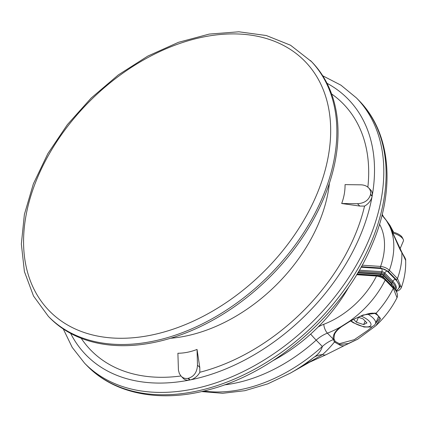 <?xml version="1.0" encoding="UTF-8"?>
<svg xmlns="http://www.w3.org/2000/svg" width="427" height="427" viewBox="0 0 427 427"><rect width="100%" height="100%" fill="white"/><g stroke="black" fill="none" stroke-linecap="round" stroke-linejoin="round"><path stroke-width="0.64" d="M189.663 380.019L188.045 378.359C185.382 378.834 183.087 378.119 181.149 376.219L183.38 378.503A11.081 7.558 -44.3 0 0 189.599 380.03A11.081 7.558 -44.3 0 0 189.663 380.019L189.855 379.977A183.135 124.897 -44.3 0 0 190.106 379.929A11.081 7.558 -44.3 0 0 199.852 372.264A176.351 120.27 -44.3 0 0 364.562 206.092A11.081 7.558 -44.3 0 0 372.104 196.319A11.081 7.558 -44.3 0 0 372.114 196.255L370.497 194.6L370.561 194.221C370.956 191.766 370.289 189.625 368.57 187.8C366.638 185.905 364.071 184.912 360.863 184.827L345.048 184.624C345.139 190.933 344.018 197.226 341.685 203.508L359.801 206.065L357.5 203.706L341.685 203.508M370.497 194.6C368.811 200.199 364.482 203.236 357.5 203.706M372.114 196.255L372.179 195.876A11.081 7.558 -44.3 0 0 372.189 195.817A11.081 7.558 -44.3 0 0 370.727 190.015L368.57 187.8M70.658 333.412A183.135 124.897 -44.3 0 0 189.599 380.03A183.135 124.897 -44.3 0 0 189.855 379.977L190.042 379.939A11.081 7.558 -44.3 0 0 190.106 379.929A183.135 124.897 -44.3 0 0 359.817 236.702A183.135 124.897 -44.3 0 0 372.104 196.319A183.135 124.897 -44.3 0 0 372.147 196.068A183.135 124.897 -44.3 0 0 372.189 195.817A183.135 124.897 -44.3 0 0 327.002 83.276M181.149 376.219L179.351 373.54L178.433 370.177L177.894 353.262C184.309 353.188 190.693 351.917 197.039 349.435L199.788 367.498L199.852 372.264M199.788 367.498L197.487 365.138L197.039 349.435M188.045 378.359L188.43 378.285C194.093 376.465 197.114 372.082 197.487 365.138M272.986 360.66A135.653 92.515 -44.3 0 0 349.286 286.207M367.855 187.149A176.351 120.27 -44.3 0 0 331.603 93.945M81.21 338.275A176.351 120.27 -44.3 0 0 180.925 375.979M364.562 206.092L359.801 206.065M48.358 316.359L49.511 317.544A183.135 124.897 -44.3 0 0 192.508 330.194A183.135 124.897 -44.3 0 0 323.324 199.308A183.135 124.897 -44.3 0 0 311.651 61.744L290.541 45.23L266.325 35.532L238.858 31.79L209.209 34.096L178.475 42.31L147.795 56.092L118.332 74.912L91.186 98.05L67.397 124.615L47.867 153.608L33.338 183.93L24.382 214.455L21.35 244.041L24.414 271.588L33.519 296.034L48.358 316.359A183.135 124.897 -44.3 0 0 191.349 329.009A183.135 124.897 -44.3 0 0 322.171 198.123A183.135 124.897 -44.3 0 0 310.498 60.559M386.083 220.049L389.835 225.21A0.902 0.278 -31.6 0 1 389.899 225.253L393.694 232.352M386.542 220.759A0.902 0.694 -42.9 0 0 386.355 220.348M401.652 252.432A0.902 0.448 144.9 0 1 401.834 252.538C404.785 257.155 406.056 259.749 405.65 260.321L389.675 226.299L386.387 220.535A0.902 0.742 -32.7 0 1 386.515 220.732M381.994 215.288L382.427 215.72A79.134 53.967 135.7 0 1 386.387 220.535C383.878 217.071 383.275 216.35 384.588 218.384M379.523 224.202A72.35 49.34 135.7 0 1 380.596 266.432C384.028 266.816 386.958 268.092 389.387 270.275A79.134 53.967 135.7 0 0 389.675 226.299A0.902 0.55 -27.3 0 1 389.75 226.395A0.902 0.55 -27.3 0 1 389.787 226.545M393.07 232.235L389.696 225.643A0.902 0.278 -31.6 0 0 389.899 225.253L386.072 220.038M382.427 215.72L386.456 220.626L389.75 226.395L397.729 244.415C400.766 251.327 400.825 250.905 401.834 252.538L401.834 252.538A0.902 0.448 144.9 0 1 401.871 252.757A79.134 53.967 135.7 0 1 397.468 278.559L401.359 287.531C404.556 278.511 405.986 269.442 405.65 260.321M396.219 291.145L400.104 286.736L396.149 279.53A1.132 0.769 135.7 0 0 397.468 278.559L389.387 270.275A1.132 0.769 135.7 0 1 388.068 271.246L380.761 267.985L361.343 266.672M362.165 265.188L380.596 266.432A1.132 0.705 93.9 0 0 380.761 267.985M389.696 225.643L387.406 222.173M334.581 334.16L333.93 338.542A0.902 0.71 169.4 0 1 333.129 339.022C332.82 334.645 335.494 330.498 341.157 326.575A0.902 0.326 53.4 0 0 341.525 326.666L349.211 321.782C356.07 317.864 362.865 315.089 369.601 313.45C372.691 313.007 374.559 313.082 375.21 313.674L375.21 313.674A0.902 0.608 115 0 1 374.943 312.879M375.493 323.693L378.76 319.305C380.073 317.656 378.888 315.777 375.21 313.674A0.902 0.608 115 0 0 376.075 313.242L380.601 318.585L375.861 325.716L357.671 339.219L344.408 345.55A27.131 10.659 -110.8 0 1 338.926 344.562L334.458 342.011L333.129 339.022L327.408 333.156A79.134 53.967 135.7 0 0 341.157 326.575L349.04 321.568L362.934 315.046L376.075 313.242A79.134 53.967 135.7 0 0 393.31 288.31A1.132 0.769 -44.3 0 0 393.267 287.392C397.041 291.545 398.284 294.982 397.014 297.715L393.31 288.31L385.223 280.027C382.811 277.849 379.902 276.52 376.497 276.05A1.132 0.705 -86.1 0 1 377.148 275.511L357.02 274.15M344.408 345.55L326.068 354.72A27.131 9.645 -113.5 0 1 322.513 354.586C326.591 350.999 330.573 346.809 334.458 342.011A0.902 0.657 144 0 0 335.158 341.419L339.348 343.687L354.277 339.689L368.25 330.076L372.2 326.762M397.014 297.715C391.719 308.155 384.668 317.491 375.861 325.716L357.671 339.219L348.24 343.543L338.926 344.562A0.902 0.544 -79.7 0 0 339.348 343.687M333.93 338.542L335.158 341.419M377.148 275.511C380.473 275.965 383.152 277.166 385.186 279.109A1.132 0.769 -44.3 0 1 385.223 280.027A79.134 53.967 135.7 0 1 349.04 321.568L349.211 321.782M334.571 334.186L334.565 334.197C335.825 331.63 338.141 329.121 341.525 326.666M301.574 366.601A27.131 6.095 -121.9 0 1 301.473 366.67A27.131 6.095 -121.9 0 1 301.419 366.702L322.513 354.586A27.131 20.875 50.4 0 0 313.221 357.853C318.115 354.602 321.157 350.813 322.348 346.484L316.177 340.159A27.131 18.505 135.7 0 1 327.408 333.156A6.784 2.647 -111 0 1 323.805 324.28A72.35 49.34 135.7 0 0 376.497 276.05L356.684 274.705M326.068 354.72L309.682 362.155L295.649 370.129A120.99 82.518 135.7 0 0 301.419 366.702C304.697 364.594 308.63 361.648 313.221 357.853A137.526 93.796 -44.3 0 1 290.275 373.171L267.74 383.873L244.949 390.673L222.643 393.294L201.56 391.564M392.941 233.099A9.042 3.448 23.1 0 1 403.216 239.36A9.042 3.448 23.1 0 1 403.398 240.983L399.896 249.192M392.52 232.155A7.232 2.754 23.1 0 1 402.245 237.439L403.216 239.36M353.673 319.439L356.364 322.193L363.649 324.6L366.937 322.908L362.934 318.809L358.296 317.272M365.149 321.077L363.649 324.6M358.44 317.32L356.364 322.193M372.179 195.876L370.561 194.221M190.042 379.939L188.43 378.285M63.276 328.977L72.227 347.413L84.615 363.228A189.919 129.525 -44.3 0 0 232.907 376.347A189.919 129.525 -44.3 0 0 368.57 240.614A189.919 129.525 -44.3 0 0 356.465 97.954L340.959 85.186L322.748 75.787M170.533 338.259A143.798 98.071 -44.3 0 0 318.499 223.705A143.798 98.071 -44.3 0 0 329.398 183.242M316.338 195.518A178.614 121.812 -44.3 0 0 163.616 49.836A178.614 121.812 -44.3 0 0 51.4 312.927A178.614 121.812 -44.3 0 0 316.338 195.518M370.876 242.979A189.919 129.525 -44.3 0 0 358.776 100.324C391.329 132.994 395.834 190.127 371.832 245.285C344.53 311.139 277.561 371.154 211.221 389.104C162.292 403.232 114.932 394.745 86.921 365.597A189.919 129.525 -44.3 0 0 235.213 378.712A189.919 129.525 -44.3 0 0 370.876 242.979M388.068 271.246L396.149 279.53M358.066 272.394L381.22 273.958A0.902 0.566 93.9 0 1 381.487 274.091A1.356 0.518 23.1 0 1 383.238 274.876M381.402 273.979A0.902 0.566 -86.1 0 1 381.354 272.853L358.701 271.316M383.403 274.865A0.902 0.619 -44.3 0 0 384.273 274.155A2.263 0.859 23.1 0 0 381.354 272.853L381.845 271.695L359.363 270.174M391.495 283.149A0.902 0.619 -44.3 0 0 392.354 282.439L384.273 274.155L384.764 272.997A2.263 0.859 -156.9 0 0 381.845 271.695A2.263 1.409 93.9 0 0 381.514 268.588L361.05 267.206M395.813 290.499A24.867 9.474 -156.9 0 0 395.429 279.482A2.263 1.543 135.7 0 0 392.845 281.286L392.354 282.439A22.61 8.615 23.1 0 1 395.541 290.093L396.021 288.962A22.61 8.615 -156.9 0 0 392.845 281.286L384.764 272.997A2.263 1.543 135.7 0 1 387.348 271.198A4.521 1.724 -156.9 0 0 381.514 268.588M395.429 279.482L387.348 271.198M334.053 339.102A0.902 0.699 164.7 0 1 333.273 339.598A27.131 18.505 -44.3 0 0 322.348 346.484A140.179 95.6 135.7 0 1 203.807 391.041M357.121 273.979L380.206 275.543A2.263 0.859 23.1 0 1 383.126 276.845L391.207 285.129A22.61 8.615 23.1 0 1 392.584 286.688M379.902 276.072A2.263 1.409 93.9 0 0 380.206 275.543L380.697 274.39L357.805 272.837M382.96 277.427A2.263 1.543 135.7 0 1 383.126 276.845L383.617 275.693A2.263 0.859 -156.9 0 0 380.697 274.39A0.902 0.566 93.9 0 1 381.22 273.958L383.558 275.015L391.639 283.298L395.194 289.618M391.164 285.236A2.263 1.543 135.7 0 1 391.207 285.129L391.698 283.976A0.902 0.619 -44.3 0 0 391.639 283.298M383.558 275.015A0.902 0.619 -44.3 0 1 383.617 275.693L391.698 283.976A22.61 8.615 -156.9 0 1 395.071 289.453M318.158 326.954A33.914 23.127 135.7 0 1 323.805 324.28M224.447 384.871A140.179 95.6 135.7 0 0 316.177 340.159A6.784 0.288 -132 0 1 310.653 334.09M351.101 320.757A12.207 4.654 -156.9 0 0 369.686 326.415A12.207 4.654 -156.9 0 0 361.141 316.081M350.711 320.965L353.284 322.748L364.071 327.029L371.607 326.975L374.458 325.246L375.52 323.629A15.826 6.031 -156.9 0 0 367.476 313.93M84.615 363.228L86.921 365.597M356.465 97.954L358.776 100.324M382.24 214.306L383.558 216.884M399.976 249L400.28 249.944M396.379 291.438L398.717 290.509L400.659 288.833L401.359 287.531M385.186 279.109L393.267 287.392M295.649 370.129L290.275 373.171M378.621 316.359L375.52 323.629"/></g></svg>
